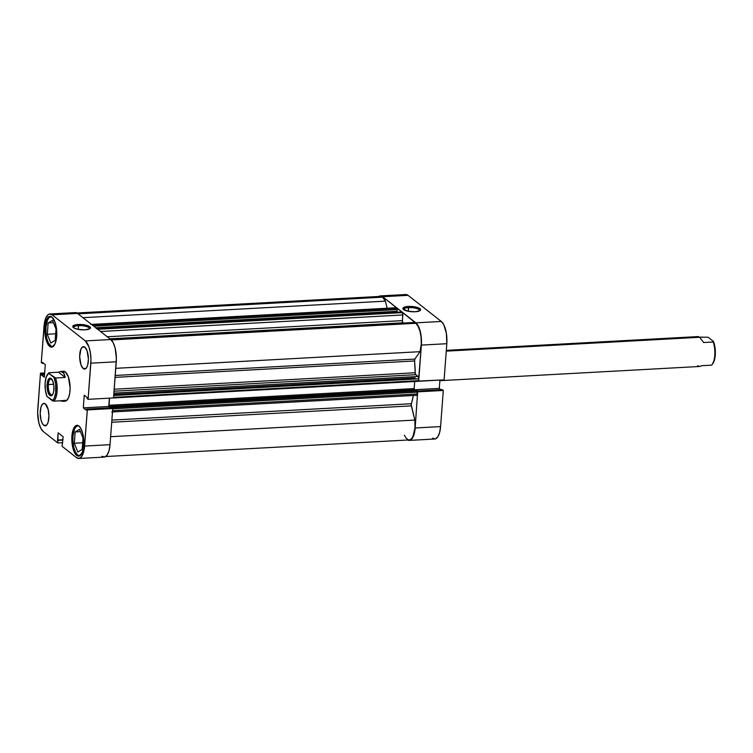 <?xml version="1.0" encoding="UTF-8"?>
<svg xmlns="http://www.w3.org/2000/svg" width="753" height="753" viewBox="0 0 753 753"><rect width="100%" height="100%" fill="white"/><g stroke="black" fill="none" stroke-linecap="round" stroke-linejoin="round"><path stroke-width="1.13" d="M419.506 310.904A7.954 2.353 4.3 0 0 416.597 308.476A7.954 2.353 4.3 0 0 408.644 307.601L408.352 306.433A8.885 2.626 -175.7 0 1 417.84 307.601A8.885 2.626 -175.7 0 1 420.108 310.547A8.885 2.626 -175.7 0 1 415.138 311.761L408.361 311.3L408.644 307.601A7.954 2.353 -175.7 0 1 419.609 310.584A7.954 2.353 -175.7 0 1 419.506 310.904M378.637 296.616L381.272 296.014L382.628 296.729L417.171 324.204L420.306 331.565L421.36 338.219L421.388 345.1L446.821 343.707L444.101 379.86L418.668 381.253L421.388 345.1L418.442 381.065L444.101 379.86L446.821 343.707L446.378 333.4L443.799 324.778L441.296 321.446L408.051 295.336L405.359 294.583L404.06 295.232M432.523 438.19L435.215 438.943L437.7 437.004L439.583 432.664L440.59 426.593L415.157 427.986L417.651 391.654L415.157 427.986L414.15 434.057L411.082 439.696L408.446 440.298L407.091 439.583M409.34 440.401L434.763 439.008A17.771 6.852 -93.1 0 0 440.59 426.593L443.301 390.449L442.265 389.63L417.388 390.995L442.265 389.63L443.301 390.449L440.59 426.593L415.157 427.986A17.771 6.852 86.9 0 1 409.34 440.401A17.771 6.852 86.9 0 1 407.75 440.016M440.966 389.706L439.291 388.388L439.921 380.086L439.291 388.388L414.432 389.753L439.291 388.388L440.966 389.706M441.296 321.446L408.051 295.336L382.628 296.729L415.872 322.839L441.296 321.446L415.872 322.839A17.771 6.852 86.9 0 1 421.388 345.1L446.821 343.707A17.771 6.852 -93.1 0 0 441.296 321.446M408.352 306.433L415.138 306.895L419.939 308.655L420.607 309.709L419.939 310.669L415.138 311.761A8.885 2.626 -175.7 0 1 403.26 309.276A8.885 2.626 -175.7 0 1 408.352 306.433L408.361 311.3L403.053 309.022L403.552 307.525L408.352 306.433M417.877 391.833L443.301 390.449L417.877 391.833M408.051 295.336A17.771 6.852 -93.1 0 0 405.811 294.517L380.378 295.91A17.771 6.852 86.9 0 1 382.628 296.729L408.051 295.336M378.844 296.466A17.771 6.852 86.9 0 1 380.378 295.91M403.796 309.718A7.954 2.353 -175.7 0 1 403.749 309.389A7.954 2.353 -175.7 0 1 408.644 307.601A7.954 2.353 4.3 0 0 403.796 309.718M53.256 346.455A14.966 5.77 86.9 0 1 52.475 346.644A14.966 5.77 86.9 0 1 50.583 345.956A14.966 5.77 86.9 0 1 45.839 329.579A14.966 5.77 86.9 0 1 50.837 316.749A14.966 5.77 86.9 0 1 51.637 316.844L49.369 317.342L47.495 320.034L45.933 327.207L45.961 333.005L46.855 338.605L48.474 343.152L51.722 346.559L53.943 346.041M80.27 455.443A14.966 5.77 86.9 0 1 79.489 455.631A14.966 5.77 86.9 0 1 77.597 454.944A14.966 5.77 86.9 0 1 72.853 438.566A14.966 5.77 86.9 0 1 77.851 425.737A14.966 5.77 86.9 0 1 78.651 425.831L76.382 426.33L74.509 429.022L72.947 436.194L72.975 441.992L73.869 447.593L75.488 452.139L77.597 454.944L78.736 455.546L80.957 455.038M48.823 413.566A11.229 4.33 -93.1 0 0 48.917 415.204L48.813 412.936M43.759 425.313A11.229 4.33 86.9 0 1 40.201 413.039A11.229 4.33 86.9 0 1 43.947 403.41A11.229 4.33 86.9 0 1 45.368 403.928L43.665 403.457L42.093 404.681L40.907 407.42L40.191 413.406L40.954 419.807L42.177 423.214L43.759 425.313L45.462 425.793L47.025 424.57L48.22 421.831L48.926 415.844L48.164 409.444L45.368 403.928A11.229 4.33 86.9 0 1 48.926 416.211A11.229 4.33 86.9 0 1 45.171 425.831A11.229 4.33 86.9 0 1 43.759 425.313L46.526 425.163L43.759 425.313M88.308 356.79A11.229 4.33 -93.1 0 0 88.393 358.437L88.299 356.16M83.235 368.546A11.229 4.33 86.9 0 1 79.677 356.263A11.229 4.33 86.9 0 1 83.423 346.634A11.229 4.33 86.9 0 1 84.844 347.152L82.322 347.086L80.919 349.11L79.677 356.63L80.985 364.866L83.235 368.546L84.938 369.017L86.501 367.793L87.696 365.054L88.402 359.068L87.094 350.832L84.844 347.152A11.229 4.33 86.9 0 1 88.402 359.435A11.229 4.33 86.9 0 1 84.656 369.055A11.229 4.33 86.9 0 1 83.235 368.546L86.002 368.396L83.235 368.546M49.689 346.446A15.436 5.949 86.9 0 1 44.794 329.56A15.436 5.949 86.9 0 1 49.952 316.326A15.436 5.949 86.9 0 1 51.901 317.041L49.557 316.382L47.401 318.067L45.764 321.832L44.794 330.068L46.592 341.391L49.689 346.446L52.032 347.095L55.082 343.763L56.362 339.151L56.795 333.419L54.988 322.086L51.901 317.041A15.436 5.949 86.9 0 1 56.795 333.927A15.436 5.949 86.9 0 1 51.637 347.152A15.436 5.949 86.9 0 1 49.689 346.446L51.223 346.361L49.689 346.446M76.702 455.433A15.436 5.949 86.9 0 1 71.808 438.547A15.436 5.949 86.9 0 1 76.966 425.313A15.436 5.949 86.9 0 1 78.914 426.029L76.571 425.37L74.415 427.055L72.777 430.82L71.808 439.055L72.853 447.856L74.528 452.544L76.702 455.433L79.046 456.092L82.096 452.751L83.376 448.139L83.809 442.406L82.764 433.606L81.089 428.918L78.914 426.029A15.436 5.949 86.9 0 1 83.809 442.915A15.436 5.949 86.9 0 1 78.651 456.139A15.436 5.949 86.9 0 1 76.702 455.433L78.237 455.349L76.702 455.433M78.51 325.663A7.954 2.353 4.3 0 0 73.672 327.781A7.954 2.353 -175.7 0 1 73.625 327.451A7.954 2.353 -175.7 0 1 78.51 325.663L78.237 329.362L74.246 328.11L72.749 326.548L74.246 325.183L76.693 324.628L78.218 324.487L78.51 325.663A7.954 2.353 -175.7 0 1 89.485 328.647A7.954 2.353 -175.7 0 1 89.381 328.957A7.954 2.353 4.3 0 0 86.473 326.538A7.954 2.353 4.3 0 0 78.51 325.663L78.218 324.487L83.348 324.684L89.805 326.708L90.482 327.762L89.814 328.722L85.014 329.823A8.885 2.626 -175.7 0 1 73.126 327.329A8.885 2.626 -175.7 0 1 78.218 324.487A8.885 2.626 -175.7 0 1 87.706 325.654A8.885 2.626 -175.7 0 1 89.983 328.6A8.885 2.626 -175.7 0 1 85.014 329.823L78.227 329.353L78.51 325.663M60.711 371.436L63.506 371.285A14.966 5.77 86.9 0 1 65.37 371.973L63.101 371.342M49.82 313.992L75.253 312.599A17.771 6.852 -93.1 0 1 77.493 313.417L52.07 314.81L85.315 340.911L110.738 339.528L77.493 313.417L52.07 314.81A17.771 6.852 86.9 0 0 49.82 313.992A17.771 6.852 86.9 0 0 44.003 326.407L41.283 362.551L44.38 323.206L45.848 317.898L48.079 314.698L49.369 314.057L52.07 314.81L85.315 340.911L88.873 346.728L90.398 352.875L90.953 359.774L88.11 399.325L87.075 398.516L87.15 397.48L84.261 395.203L83.31 407.862L86.2 410.14L86.284 409.105L87.32 409.914L84.6 446.068L110.023 444.675L112.743 408.521L87.32 409.914L84.223 449.268L81.71 456.478L79.234 458.417L76.533 457.664L62.038 446.275L63.186 436.796L58.113 432.815L57.783 442.943L62.744 442.67L57.783 442.943L43.288 431.554L57.783 442.943L57.567 440.034L62.97 439.733L57.567 440.034L58.113 432.815L63.186 436.796L62.038 446.275L76.533 457.664A17.771 6.852 86.9 0 0 78.783 458.483L104.206 457.09A17.771 6.852 -93.1 0 0 110.023 444.675L112.743 408.521L111.708 407.712L86.284 409.105L86.2 410.14L83.31 407.862L108.733 406.469L109.364 398.168L108.733 406.469L110.409 407.787L108.733 406.469L83.31 407.862L84.261 395.203L87.15 397.48L87.075 398.516L88.11 399.325L113.543 397.942L116.376 358.381L115.171 348.253L113.242 342.85L110.738 339.528L77.493 313.417L76.147 312.702L73.502 313.304M101.966 456.271L104.658 457.024L107.133 455.085L109.025 450.746L110.023 444.675L84.6 446.068A17.771 6.852 86.9 0 1 78.783 458.483M43.288 431.554L40.784 428.222L38.855 422.828L37.65 412.691L40.483 373.14L41.519 373.959L41.443 374.994L44.342 377.262L45.293 364.612L42.394 362.334L42.319 363.37L41.283 362.551L42.319 363.37L42.394 362.334L45.293 364.612L44.342 377.262L41.443 374.994L44.521 374.825L41.443 374.994L41.519 373.959L44.606 373.789L41.519 373.959L40.483 373.14L37.772 409.293A17.771 6.852 86.9 0 0 43.288 431.554M64.363 401.095L66.584 400.587L68.457 397.895L69.7 393.424L70.123 387.861L68.372 376.876L65.37 371.973A14.966 5.77 86.9 0 1 70.114 388.35A14.966 5.77 86.9 0 1 65.116 401.18L62.264 401.34L60.645 400.634L61.501 401.161M113.543 397.942L116.263 361.788L90.831 363.181L88.11 399.325L113.543 397.942M44.672 372.914L40.483 373.14L44.672 372.914M90.831 363.181L116.263 361.788A17.771 6.852 -93.1 0 0 110.738 339.528L85.315 340.911A17.771 6.852 86.9 0 1 90.831 363.181M111.708 407.712L112.743 408.521L87.32 409.914L86.284 409.105L111.708 407.712M62.941 440.081L57.981 440.354L62.941 440.081M43.618 363.294L42.319 363.37L43.618 363.294M75.159 431.93L74.312 443.253L82.679 442.792L74.312 443.253L77.823 451.998L82.181 449.428L83.028 438.114L79.517 429.361L75.159 431.93L80.439 431.648L75.159 431.93L74.312 443.253L77.823 451.998L82.181 449.428L83.028 438.114L79.517 429.361L75.159 431.93M48.145 322.943L47.298 334.266L55.656 333.805L47.298 334.266L50.799 343.01L55.157 340.441L56.014 329.127L52.503 320.373L48.145 322.943L53.425 322.661L48.145 322.943L47.298 334.266L50.799 343.01L55.157 340.441L56.014 329.127L52.503 320.373L48.145 322.943M699.593 337.146L708.102 337.24L713.449 341.438L708.102 337.24L699.593 337.146M712.366 364.094L714.475 359.934L715.35 353.355L714.766 346.116L713.242 342.003A14.966 5.77 86.9 0 1 712.187 364.414A14.966 5.77 86.9 0 1 711.5 365.177L701.852 365.704L699.603 366.476L701.852 365.704L711.5 365.177A14.966 5.77 -93.1 0 0 713.242 342.003L703.594 342.53L699.772 337.278L446.256 351.143L699.772 337.278L698.069 336.582L446.322 350.352M48.333 384.557A7.954 3.068 -93.1 0 0 49.491 392.624A7.954 3.068 -93.1 0 0 52.71 394.459A7.954 3.068 86.9 0 1 51.806 394.883A7.954 3.068 86.9 0 1 48.333 384.557L53.651 384.265L48.333 384.557A7.954 3.068 86.9 0 1 50.94 379.004A7.954 3.068 86.9 0 1 51.882 379.324A7.954 3.068 -93.1 0 0 48.333 384.557L47.11 384.322L48.333 384.557M53.905 389.659A8.885 3.426 86.9 0 1 52.381 394.977A8.885 3.426 86.9 0 1 48.578 393.706A8.885 3.426 86.9 0 1 47.11 384.322L48.088 392.548L49.867 395.457L51.223 395.833L52.983 393.913L53.717 391.259L53.887 386.214L52.926 381.432L51.148 378.524L49.152 378.467L48.041 380.067L47.11 384.322A8.885 3.426 86.9 0 1 51.496 378.853A8.885 3.426 86.9 0 1 53.905 389.659M63.487 400.615L62.264 401.34L63.487 400.615L53.83 401.142L63.487 400.615M47.891 373.977A14.966 5.77 86.9 0 1 48.907 372.735L58.565 372.208L65.229 377.451L55.571 377.978A14.966 5.77 86.9 0 1 53.83 401.142A14.966 5.77 -93.1 0 0 55.571 377.978L54.056 377.507L55.656 383.945L55.694 392.915L54.15 398.478L52.315 400.681L46.959 396.473L45.359 390.035L45.142 382.778L46.366 376.651L48.7 373.3L54.056 377.507A14.034 5.412 86.9 0 1 55.873 391.202A14.034 5.412 86.9 0 1 52.315 400.681L53.83 401.142L46.959 396.473A14.034 5.412 86.9 0 1 47.552 374.382A14.034 5.412 86.9 0 1 48.7 373.3L48.907 372.735L58.565 372.208L60.805 371.436L62.781 372.114L64.306 374.185L65.229 377.451L55.571 377.978L48.7 373.3L48.907 372.735A14.966 5.77 -93.1 0 0 48.22 373.497L47.552 374.382M65.37 371.973L62.781 372.114L65.37 371.973M60.701 371.445L63.619 372.989L65.229 377.451L58.565 372.208L60.805 371.436M66.923 400.295L63.327 400.492M697.626 365.798L699.706 366.476L439.874 380.689M712.187 364.414L712.856 363.53A14.034 5.412 -93.1 0 0 713.449 341.438L713.242 342.003L703.594 342.53L699.772 337.278L698.144 336.582L696.92 337.297M378.439 297.294L380.049 296.428L382.59 297.171L78.02 313.832L382.59 297.171A17.31 6.673 -93.1 0 0 380.406 296.381L76.834 312.984M412.804 322.679L415.835 323.282L111.218 339.942L415.835 323.282A17.31 6.673 -93.1 0 0 413.651 322.482L110.183 339.085M402.836 322.811L109.863 338.831L403.024 323.065A52.39 20.199 -93.1 0 0 402.836 322.811L402.403 320.627L107.237 336.77L402.403 320.627A1.873 0.725 -93.1 0 0 402.836 322.811M414.555 360.988L115.087 377.366L414.555 360.988L415.214 372.754A52.39 20.199 -93.1 0 0 414.555 360.988L414.847 359.077L115.228 375.465L414.847 359.077A1.873 0.725 -93.1 0 0 414.555 360.988M114.202 389.216L415.214 372.754L415.581 374.41L418.348 376.829L418.668 378.825L418.244 381.3L418.668 378.825L113.722 395.504L418.668 378.825A1.873 0.725 -93.1 0 0 418.084 376.481L415.807 374.693L114.051 391.202L415.807 374.693A1.873 0.725 -93.1 0 1 415.214 372.754L114.202 389.216M105.74 456.534L409.312 439.931A17.31 6.673 -93.1 0 0 414.856 420.07L411.336 405.867L111.717 422.254L411.336 405.867A1.873 0.725 -93.1 0 1 411.345 403.73L111.877 420.108L411.345 403.73A52.39 20.199 -93.1 0 0 413.378 395.476L411.204 404.756L414.856 420.07L414.969 428.005L412.983 436.561L411.26 439.027L409.274 439.931M109.552 398.158L109.016 405.641L110.964 407.75L109.307 406.451L109.016 405.274L109.552 398.158M112.517 408.342L112.244 407.665L417.369 390.976L416.691 390.449L417.369 390.976L112.244 407.665L111.566 407.138L416.691 390.449L111.566 407.138L112.526 408.474M96.271 328.685L401.405 311.996L402.789 313.869L402.403 320.627L402.836 314.961A1.873 0.725 -93.1 0 0 402.253 312.617L97.683 329.268L402.253 312.617L401.293 312.053M415.835 323.282L418.197 326.378L420.052 331.395L421.125 337.598L421.266 344.112L419.995 351.679L414.847 359.077L419.995 351.679A17.31 6.673 -93.1 0 0 415.835 323.282M414.677 381.498L414.15 388.943L415.402 390.515L414.432 389.753L109.307 406.451L414.432 389.753L414.15 388.586L109.016 405.274L414.15 388.586L414.677 381.498M416.823 395.278L416.673 395.203A1.873 0.725 -93.1 0 0 416.917 395.287A1.873 0.725 -93.1 0 0 417.529 393.979L417.661 392.153L112.724 408.832L417.661 392.153L417.369 390.976L416.964 395.278M408.23 439.761L406.187 438.218L404.342 435.178M382.59 297.171L385.376 301.134L387.136 308.241L385.376 301.134A17.31 6.673 -93.1 0 0 382.59 297.171M395.89 307.761L397.142 308.881L397.076 311.281L95.763 327.762L397.076 311.281L397.198 309.587L93.748 326.19L397.198 309.587L396.906 308.419L396.172 307.845L91.602 324.496L396.172 307.845A1.873 0.725 -93.1 0 0 395.937 307.751A1.873 0.725 -93.1 0 0 395.711 307.864M396.633 311.309L396.558 312.26L396.633 311.309M414.856 420.07L110.625 436.702L414.856 420.07M115.764 368.321L419.995 351.679L115.764 368.321M82.915 317.681L385.376 301.134L82.915 317.681M417.529 393.979L112.583 410.658L417.529 393.979M113.901 393.122L418.084 376.481L113.901 393.122M113.59 397.33L418.527 380.651L113.59 397.33M113.543 397.923L418.226 381.31L112.997 397.97M100.516 331.489L402.836 314.961L100.516 331.489M96.949 328.694L401.518 312.034L96.949 328.694M92.337 325.08L396.906 308.419L92.337 325.08M53.058 346.606L52.494 346.644M80.072 455.593L79.507 455.631M78.444 425.699L77.851 425.737M51.43 316.712L50.837 316.749M111.783 411.976L416.917 395.287M113.807 394.44L415.204 377.95M90.812 324.449L395.937 307.751"/></g></svg>

